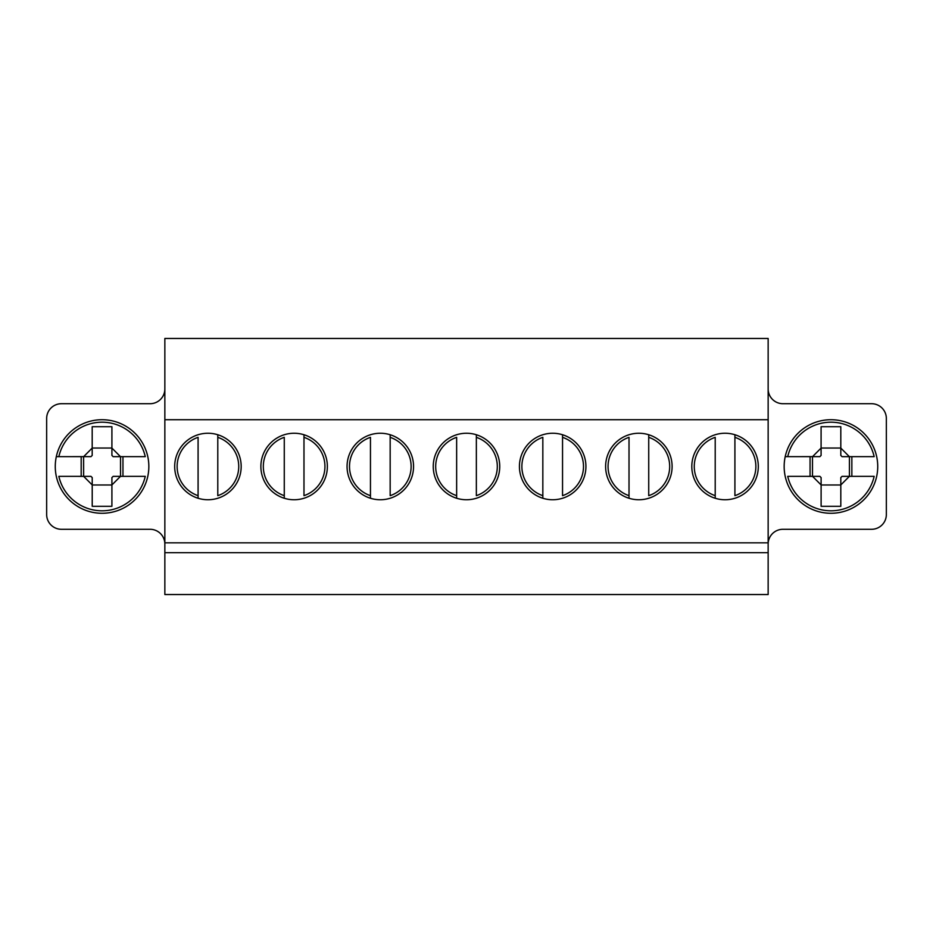 <?xml version="1.0" encoding="UTF-8"?>
<svg xmlns="http://www.w3.org/2000/svg" width="933" height="933" viewBox="0 0 933 933"><rect width="100%" height="100%" fill="white"/><g stroke="black" fill="none" stroke-linecap="round" stroke-linejoin="round"><path stroke-width="1.4" d="M734.912 495.668L734.912 437.332A30.777 30.777 0 0 1 734.912 495.668M734.912 434.755L734.912 437.332L734.912 434.755M715.214 498.245L715.214 437.332A30.777 30.777 0 0 0 715.214 495.668L715.214 498.245M648.727 495.668L648.727 437.332A30.777 30.777 0 0 1 648.727 495.668M648.727 434.755L648.727 437.332L648.727 434.755M629.017 498.245L629.017 437.332A30.777 30.777 0 0 0 629.017 495.668L629.017 498.245M562.541 495.668L562.541 437.332A30.777 30.777 0 0 1 562.541 495.668M562.541 434.755L562.541 437.332L562.541 434.755M542.831 498.245L542.831 437.332A30.777 30.777 0 0 0 542.831 495.668L542.831 498.245M476.355 495.668L476.355 437.332A30.777 30.777 0 0 1 476.355 495.668M476.355 434.755L476.355 437.332L476.355 434.755M456.645 498.245L456.645 437.332A30.777 30.777 0 0 0 456.645 495.668L456.645 498.245M390.169 495.668L390.169 437.332A30.777 30.777 0 0 1 390.169 495.668M390.169 434.755L390.169 437.332L390.169 434.755M370.459 498.245L370.459 437.332A30.777 30.777 0 0 0 370.459 495.668L370.459 498.245M303.983 495.668L303.983 437.332A30.777 30.777 0 0 1 303.983 495.668M303.983 434.755L303.983 437.332L303.983 434.755M284.273 498.245L284.273 437.332A30.777 30.777 0 0 0 284.273 495.668L284.273 498.245M217.786 495.668L217.786 437.332A30.777 30.777 0 0 1 217.786 495.668M217.786 434.755L217.786 437.332L217.786 434.755M198.088 498.245L198.088 437.332A30.777 30.777 0 0 0 198.088 495.668L198.088 498.245M785.201 456.645L812.538 456.634L821.087 448.085L821.087 426.719L840.808 426.719L840.808 448.085L849.368 456.645L874.163 456.645A44.329 44.329 0 0 0 787.732 456.645L785.201 456.645M840.808 448.085L840.808 455.432L842.033 456.657L851.852 456.657L851.852 476.355L854.616 476.355L842.033 476.366L840.808 477.591L840.808 506.304L821.11 506.304L821.11 477.591L819.874 476.366L807.302 476.366L810.066 476.355L810.066 456.645L807.302 456.645M854.616 476.355L874.163 476.355A44.329 44.329 0 0 1 787.732 476.355L807.302 476.355M812.538 456.634L819.874 456.634L821.087 455.432L821.087 448.085M821.087 448.038L840.808 448.038M845.461 456.657L849.368 456.645M849.38 476.366L840.808 484.938M821.11 484.938L812.538 476.366M812.491 476.366L812.491 456.634M840.808 484.985L821.11 484.985M849.427 456.657L849.427 476.366M56.318 456.645L83.643 456.634L92.192 448.085L92.192 426.719L111.913 426.719L111.913 448.085L120.474 456.645L145.268 456.645A44.329 44.329 0 0 0 58.837 456.645L56.318 456.645M111.913 448.085L111.913 455.432L113.15 456.657L122.958 456.657L122.958 476.355L125.722 476.355L113.15 476.366L111.913 477.591L111.913 506.304L92.215 506.304L92.215 477.591L90.991 476.366L78.407 476.366L81.183 476.355L81.183 456.645L78.407 456.645M125.722 476.355L145.268 476.355A44.329 44.329 0 0 1 58.837 476.355L78.407 476.355M92.215 484.938L83.643 476.366L83.597 456.634L90.991 456.634L92.192 455.432L92.192 448.085M92.192 448.038L111.913 448.038M116.578 456.657L120.474 456.645M120.485 476.366L111.913 484.938M111.913 484.985L92.215 484.985M120.532 456.657L120.532 476.366M164.849 388.933A14.776 14.776 0 0 1 150.073 403.709L61.426 403.709A14.776 14.776 0 0 0 46.65 418.485L46.65 514.515A14.776 14.776 0 0 0 61.426 529.291L150.073 529.291A14.776 14.776 0 0 1 164.849 544.067M768.151 338.457L164.849 338.457L164.849 419.71L768.151 419.71L768.151 338.457M327.366 466.5A33.238 33.238 0 0 1 277.509 495.295A33.238 33.238 0 0 1 277.509 437.705A33.238 33.238 0 0 1 327.366 466.5M499.738 466.5A33.238 33.238 0 0 1 449.881 495.295A33.238 33.238 0 0 1 449.881 437.705A33.238 33.238 0 0 1 499.738 466.5M672.11 466.5A33.238 33.238 0 0 1 622.253 495.295A33.238 33.238 0 0 1 622.253 437.705A33.238 33.238 0 0 1 672.11 466.5M768.151 552.686L164.849 552.686L164.849 594.543L768.151 594.543L768.151 542.831L164.849 542.831L164.849 419.71M768.151 542.831L768.151 419.71M758.307 466.5A33.238 33.238 0 0 1 708.439 495.295A33.238 33.238 0 0 1 708.439 437.705A33.238 33.238 0 0 1 758.307 466.5M585.924 466.5A33.238 33.238 0 0 1 536.067 495.295A33.238 33.238 0 0 1 536.067 437.705A33.238 33.238 0 0 1 585.924 466.5M413.552 466.5A33.238 33.238 0 0 1 363.695 495.295A33.238 33.238 0 0 1 363.695 437.705A33.238 33.238 0 0 1 413.552 466.5M241.181 466.5A33.238 33.238 0 0 1 191.323 495.295A33.238 33.238 0 0 1 191.323 437.705A33.238 33.238 0 0 1 241.181 466.5M768.151 544.067A14.776 14.776 0 0 1 782.927 529.291L871.574 529.291A14.776 14.776 0 0 0 886.35 514.515L886.35 418.485A14.776 14.776 0 0 0 871.574 403.709L782.927 403.709A14.776 14.776 0 0 1 768.151 388.933M877.731 466.5A46.79 46.79 0 0 1 807.546 507.016A46.79 46.79 0 0 1 807.546 425.984A46.79 46.79 0 0 1 877.731 466.5M164.849 552.686L164.849 542.831M55.269 466.5A46.79 46.79 0 0 1 125.454 425.984A46.79 46.79 0 0 1 125.454 507.016A46.79 46.79 0 0 1 55.269 466.5"/></g></svg>
